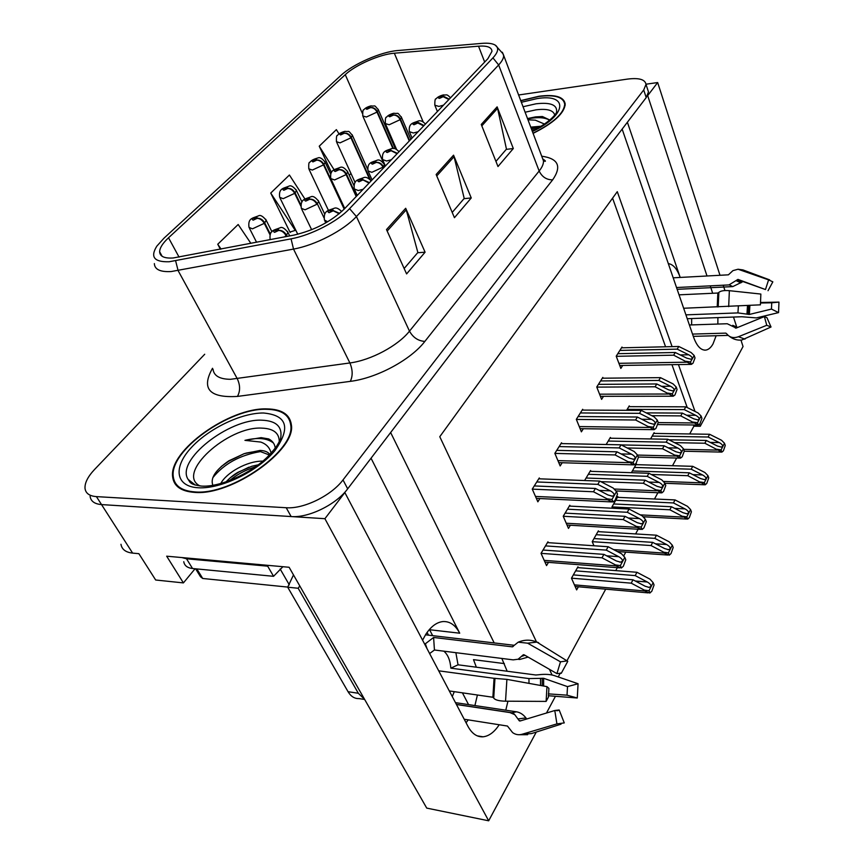 <?xml version="1.0" encoding="UTF-8"?>
<svg xmlns="http://www.w3.org/2000/svg" width="864" height="864" viewBox="0 0 864 864"><rect width="100%" height="100%" fill="white"/><g stroke="black" fill="none" stroke-linecap="round" stroke-linejoin="round"><path stroke-width="1.3" d="M668.336 263.628C673.175 264.276 677.128 268.877 680.184 277.441L627.383 122.245M429.43 629.446L432.659 635.645M371.045 458.212L459.713 633.204C455.458 625.104 449.885 621.216 442.973 621.562C436.709 622.22 430.996 626.454 425.833 634.262L422.582 640.181M494.186 642.924L390.636 432.529L622.156 129.092L693.576 337.187C696.848 346.118 700.909 350.428 705.758 350.114C708.491 349.704 710.899 347.652 713.005 343.948L716.148 335.729M717.854 324.043L717.908 317.606M691.675 318.546L691.621 324.907M505.786 710.197L507.946 701.201M507.179 671.252L501.833 658.444M474.908 705.564L477.414 695.002M476.356 667.202L473.494 659.653L504.36 663.595M120.96 544.277C121.846 549.407 125.734 552.355 132.624 553.111L101.531 504.587C94.608 504.025 90.796 501.271 90.094 496.336C90.796 501.271 94.608 504.025 101.531 504.587L324.907 518.692L344.844 492.556L467.964 726.376C471.949 733.644 476.96 737.122 482.998 736.808C488.938 736.182 494.338 732.164 499.208 724.745M466.074 722.779L468.202 719.863M195.07 568.76L183.406 582.908L166.676 556.189L289.116 567.27L426.73 808.099L488.678 820.8L324.907 518.692M183.406 582.908L155.671 580.003L138.866 553.673L132.624 553.111M719.993 275.281L657.666 82.544L645.991 84.208M689.688 433.966L693.889 426.2L700.272 426.276L743.04 346.529L740.956 340.092M736.625 326.711L733.504 317.045M724.939 290.552L723.211 285.206M712.681 293.274L710.24 285.854M707 275.983L647.687 95.634L657.666 82.544M555.379 696.427L546.48 713.027M536.274 732.056L488.678 820.8M672.095 346.626L617.285 191.668L439.776 436.709L536.49 641.93M549.385 669.287L552.064 674.989M700.272 426.276L699.581 424.332M695.023 411.448L678.445 364.576M175.09 482.522L175.014 483.754M462.424 692.842L468.558 704.614M558.22 676.944L560.347 673.002M566.935 660.82L605.707 589.162M615.751 570.607L617.339 567.68M623.614 556.07L625.763 552.107M635.602 533.93L638.14 529.232M644.188 518.044L644.846 516.834M654.491 499.003L657.893 492.728M672.505 465.718L676.663 458.028M693.889 426.2L693.457 424.98M687.247 407.56L671.954 364.673M665.572 346.788L612.576 198.158M598.72 531.673L598.374 530.842L592.229 541.674L593.957 545.767M618.16 497.372L617.836 496.573L611.982 506.898L612.522 508.237M636.703 464.659L636.401 463.892L631.4 472.694M654.404 433.426L654.124 432.68L650.57 438.944M578.318 567.67L577.951 566.816L571.482 578.189L576.644 589.907L578.394 586.775M570.164 506.12L569.808 505.267L563.231 516.262L568.48 528.412L570.348 525.236M590.922 471.344L590.587 470.524L584.604 480.524M610.697 438.232L610.384 437.443L606.15 444.517M629.543 406.652L629.251 405.886L626.605 410.314M548.348 542.678L547.96 541.793L541.037 553.36L546.545 565.607L548.456 562.367M561.881 443.588L561.535 442.757L554.85 453.341L560.174 465.944L562.172 462.737M583.006 410.087L582.682 409.288L576.32 419.353L581.396 431.838L583.351 428.706M603.115 378.194L602.813 377.417L596.754 387.018L601.603 399.362L603.504 396.306M622.285 347.803L621.994 347.047L616.216 356.195L620.849 368.42L622.706 365.44M539.676 478.829L539.298 477.965L532.256 489.11L537.862 501.822L539.903 498.539M194.454 492.383C231.736 496.055 296.514 449.798 291.33 424.645C289.883 414.439 281.794 409.19 267.052 408.899C229.943 407.3 168.556 450.544 172.66 476.982C173.848 486.227 181.105 491.368 194.454 492.383M291.146 423.263L290.336 422.539M533.077 133.391C553.759 123.001 564.473 113.216 565.207 104.026C563.954 96.779 555.206 94.187 538.942 96.25L520.668 100.624M176.31 485.428L176.245 484.261M173.189 257.98C164.365 258.541 159.851 256.457 159.635 251.748C159.764 247.849 162.734 243.184 168.534 237.773L345.254 74.671C355.46 64.973 380.117 54.194 394.34 53.212L478.526 46.181C487.242 45.554 491.724 47.272 491.972 51.322L487.847 58.73L344.11 209.196C330.869 221.756 314.118 230.396 293.857 235.116L173.189 257.98M169.193 261.749L291.06 238.842C311.126 235.224 337.738 221.443 349.574 208.645L492.934 57.888C498.28 52.067 499.079 47.833 495.342 45.187C492.61 43.47 488.149 42.865 481.961 43.373L397.775 50.544C381.262 51.721 352.804 64.174 340.934 75.406L163.976 238.194L156.848 246.121C150.055 256.997 154.17 262.202 169.193 261.749M204.714 354.251L94.597 469.433C87.826 476.636 84.629 482.987 85.028 488.462C85.698 493.366 89.5 496.087 96.422 496.616L101.531 504.587L291.136 516.553C308.61 518.076 336.182 504.522 347.674 488.84L646.218 97.567L648.475 91.93L647.719 89.597M304.97 199.066L289.408 175.014L270.724 193.061L290.142 232.459L290.779 231.8M96.422 496.616L286.211 507.73C303.718 509.166 331.409 495.569 343.008 479.92L643.712 89.986L646.002 84.391C645.149 79.412 638.939 77.652 627.383 79.11L518.53 94.997M405.691 208.278L425.088 252.191L406.598 273.91L386.5 229.576L405.691 208.278L406.253 209.844L387.169 231.055M497.124 106.855L513.313 148.522L497.988 166.536L481.259 124.459L497.124 106.855L497.578 108.346L481.81 125.863M453.557 155.174L471.247 197.953L454.442 217.696L436.147 174.496L453.557 155.174L454.064 156.697L436.763 175.932M250.884 243.356L238.172 224.5L217.75 244.231L220.363 249.221M339.023 133.877L336.377 129.632L319.226 146.2L331.452 172.498M471.247 197.953L464 198.666M452.218 212.425L464.206 198.428L454.064 156.697M513.313 148.522L506.25 149.375M495.947 161.395L506.455 149.126L497.578 108.346M425.088 252.191L417.658 252.742M404.147 268.51L417.863 252.504L406.253 209.844M270.724 193.061L295.24 230.386L289.948 232.07M217.75 244.231L221.065 249.08M319.226 146.2L334.13 169.798M350.978 173.513L349.25 175.273M177.66 485.838L177.854 486.929M536.771 481.961L597.823 484.358L610.384 490.86C613.224 492.502 614.444 494.024 614.045 495.428L612.284 496.174L608.008 494.986L595.415 488.462L593.471 491.767L607.068 498.82L607.457 499.748L613.008 502.006L615.006 500.418L617.501 494.1L616.496 491.594L613.246 488.074L599.735 481.097L538.769 478.796M339.638 213.365L333.364 210.643L332.467 209.228C328.147 210.697 327.035 211.853 329.119 212.695L333.212 210.794L330.124 211.658L331.463 210.265L333.364 210.643M333.212 210.794L339.185 213.754M532.267 489.143L593.471 491.767M534.254 485.935L595.415 488.462M597.823 484.358L599.735 481.097M607.068 498.82L611.982 499.489L616.496 491.594M611.982 499.489L613.008 502.006M545.497 545.897L606.269 550.12L618.743 556.686C621.562 558.349 622.782 559.904 622.393 561.362L620.482 562.151L616.41 560.974L603.904 554.375L602.003 557.809L615.503 564.926L615.881 565.834L621.367 567.994L623.344 566.266L625.784 559.786L624.802 557.377L621.562 553.781L608.148 546.728L547.463 542.614M287.129 236.401L286.524 235.181C284.58 231.898 282.01 230.278 278.824 230.299L278.089 228.852C273.834 230.299 272.678 231.466 274.601 232.351L278.672 230.45L275.648 231.304L277.042 229.9L278.824 230.299M278.672 230.45C281.675 230.612 284.137 232.34 286.07 235.634L284.58 236.898M286.513 236.52L286.07 235.634M541.048 553.349L602.003 557.809M543.035 550.033L603.904 554.375M606.269 550.12L608.148 546.728M615.503 564.926L620.374 565.574L624.802 557.377M620.374 565.574L621.378 567.994M575.662 570.845L635.202 575.608L647.309 582.001C650.052 583.621 651.24 585.144 650.894 586.58L648.994 587.358L645.138 586.213L632.999 579.798L631.228 583.168L644.328 590.101L644.674 590.965L649.793 593.017L651.791 591.289L654.07 584.96L653.141 582.66L649.976 579.139L636.952 572.281L577.498 567.605M270.335 234.101L264.719 222.901C262.818 219.715 260.345 218.149 257.288 218.192L256.63 216.821C252.536 218.225 251.392 219.348 253.195 220.169L257.137 218.344L254.232 219.164L255.604 217.825L257.288 218.192M257.137 218.344C260.01 218.473 262.386 220.136 264.276 223.344L252.428 228.841L248.994 227.372C247.806 218.16 252.266 218.376 258.433 215.892C260.28 214.672 262.861 216.13 266.188 220.244L264.719 222.901M270.043 234.846L264.276 223.344M571.504 578.167L631.228 583.168M573.35 574.906L632.999 579.798M635.202 575.608L636.952 572.281M644.328 590.101L649.026 590.717L653.141 582.66M649.026 590.717L649.955 593.017M464.206 719.237L507.46 726.052L512.6 732.596C515.462 734.659 518.638 735.221 522.104 734.26L556.924 723.902L554.796 710.51L520.171 720.976L519.296 720.814L514.76 714.658L509.933 712.573L456.451 704.506M546.113 701.406L546.977 686.632L548.91 688.392L548.402 697.129L546.113 701.406L505.537 701.19C498.971 701.039 495.029 699.98 493.722 698.036L492.88 697.248L449.302 690.941M438.718 670.82L494.068 678.316L506.898 679.374L546.977 686.632M429.624 653.551L434.441 649.998L513.184 659.869L518.119 659.232L523.314 654.761L524.189 654.847L556.934 673.618L560.488 661.835L527.612 643.172L518.184 642.19L512.352 646.844L433.598 637.47L425.358 643.777L424.408 643.658M443.869 651.186C447.887 654.588 450.209 660.247 450.846 668.164L528.941 678.575L543.629 678.294L567.508 686.621L578.07 683.737L554.072 675.518C549.947 674.276 544.784 674.028 538.564 674.762L535.831 675L458.039 664.805L455.868 652.687M452.272 696.578L454.291 691.664M455.468 702.648L516.51 711.806C520.117 712.433 523.26 714.474 525.938 717.93L526.727 718.988M528.12 657.094L519.707 659.47L518.065 659.264M567.508 686.621L567.032 695.174L548.348 693.868M556.74 710.77L559.181 709.981L554.796 710.51M556.934 673.618L561.287 673.272L567.767 661.338L536.89 642.103L567.767 661.338M578.07 683.737L577.271 698.004L567.032 695.174M559.181 709.981L564.268 722.909L556.924 723.902M560.488 661.835L566.611 660.96M548.338 695.725L577.271 698.004M534.179 641.11L538.628 642.686M425.358 643.777L427.043 648.659M299.765 585.9L298.177 588.254L358.333 693.274L364.586 699.354M428.512 635.159L427.086 632.416M298.177 588.254L287.701 587.196L348.052 691.697C350.924 696.47 354.575 698.771 359.003 698.587L364.662 699.473M287.701 587.196L293.49 574.916M268.229 565.38L267.678 566.168L186.527 558.781L181.872 557.561M183.762 561.708C184.442 565.639 187.358 567.907 192.532 568.512L273.564 576.31L267.678 566.168M282.895 566.708L273.564 576.31M434.441 649.998L433.598 637.47M450.846 668.164L458.039 664.805M559.116 446.58L619.218 447.919L631.487 454.183C634.262 455.76 635.472 457.218 635.105 458.557L633.485 459.248L629.23 458.104L616.928 451.818L615.092 454.939L634.122 464.897L636.023 463.45L638.388 457.402L637.427 454.918L634.23 451.548L621.032 444.82L561.017 443.578M369.457 182.66L363.096 179.788L362.146 178.502C357.923 179.95 356.875 181.04 358.97 181.775L362.956 179.928L359.932 180.792L361.195 179.474L363.096 179.788M362.956 179.928L369.058 183.082M554.872 453.406L615.092 454.939M556.729 450.36L616.928 451.818M619.218 447.919L621.032 444.82M628.376 461.743L633.15 462.413L637.427 454.918M633.15 462.413L634.122 464.897M580.36 412.949L639.522 413.327L651.521 419.364C654.242 420.887 655.43 422.291 655.085 423.554L653.594 424.213L649.382 423.09L637.351 417.02L635.612 420.001L654.167 429.678L655.97 428.35L658.217 422.561L657.299 420.109L654.156 416.869L641.25 410.378L582.174 410.087M397.462 153.349L391.252 150.574L390.247 149.396C386.122 150.822 385.128 151.859 387.245 152.507L391.111 150.703L388.141 151.567L389.351 150.325L391.252 150.574M391.111 150.703L397.084 153.738M576.353 419.44L635.612 420.001M578.092 416.545L637.351 417.02M639.522 413.327L641.25 410.378M648.594 426.557L653.238 427.226L657.299 420.109M653.238 427.226L654.167 429.678M600.588 380.938L658.832 380.441L670.572 386.273C673.229 387.742 674.395 389.081 674.082 390.301L672.71 390.906L668.531 389.815L656.77 383.962L655.106 386.78L673.207 396.22L674.935 394.988L677.063 389.448L676.199 387.018L673.099 383.908L660.474 377.644L602.316 378.205M424.019 125.55L416.891 121.792C412.862 123.206 411.912 124.189 414.05 124.74L417.82 123.001L414.904 123.854L416.038 122.677L417.938 122.872M417.82 123.001L423.662 125.928M596.786 387.115L655.106 386.78M598.428 384.361L656.77 383.962M658.832 380.441L660.474 377.644M667.807 393.109L672.332 393.779L676.199 387.018M672.332 393.779L673.207 396.22M619.866 350.417L677.214 349.142L688.694 354.78C691.297 356.195 692.453 357.48 692.161 358.646L690.887 359.208L686.761 358.15L675.248 352.49L673.661 355.18L691.34 364.37L692.982 363.247L695.012 357.923L694.181 355.514L691.124 352.534L678.78 346.475L621.508 347.825M449.226 99.166L442.206 95.58C438.253 96.973 437.357 97.913 439.495 98.388L443.167 96.692L440.305 97.546L441.396 96.422L443.286 96.563M443.167 96.692L448.891 99.511M616.259 356.314L673.661 355.18M617.803 353.689L675.248 352.49M677.214 349.142L678.78 346.475M686.092 361.303L690.498 361.962L694.181 355.514M690.498 361.962L691.34 364.37L619.736 365.483M567.454 509.198L627.275 512.276L639.457 518.605C642.222 520.204 643.421 521.694 643.064 523.087L641.304 523.822L637.243 522.677L625.028 516.316L623.225 519.577L636.412 526.435L636.768 527.332L642.103 529.481L643.972 527.882L646.294 521.694L645.354 519.307L642.168 515.851L629.057 509.058L569.322 506.077M323.978 217.782L317.336 203.85C315.479 200.621 312.984 199.044 309.841 199.109L309.042 197.78C304.884 199.217 303.782 200.318 305.737 201.096L309.701 199.26L306.731 200.102L308.048 198.774L309.841 199.109M309.701 199.26C312.671 199.368 315.068 201.042 316.904 204.282L305.014 209.812L301.298 208.289C300.175 198.99 304.927 199.249 310.727 196.884C312.8 195.653 315.446 197.154 318.643 201.366L317.336 203.85M563.242 516.272L623.225 519.577M565.11 513.119L625.028 516.316M627.275 512.276L629.057 509.058M636.412 526.435L641.153 527.083L645.354 519.307M641.153 527.083L642.103 529.481M588.341 474.293L647.222 476.334L659.146 482.447C661.835 483.98 663.023 485.417 662.688 486.734L661.068 487.426L657.04 486.313L645.084 480.179L643.378 483.268L661.792 492.912L663.563 491.432L665.766 485.514L664.87 483.138L661.738 479.833L648.918 473.278L590.112 471.312M356.605 196.117L346.529 174.182C344.758 171.007 342.317 169.474 339.228 169.571L338.364 168.361C334.303 169.765 333.256 170.813 335.232 171.504L339.088 169.711L336.172 170.554L337.424 169.301L339.228 169.571M339.088 169.711C342.014 169.776 344.358 171.396 346.118 174.593L334.552 179.96L330.782 178.556C329.724 169.517 334.444 169.798 339.898 167.53C342.079 166.331 344.693 167.8 347.717 171.914L346.529 174.182M356.206 196.538L346.118 174.593M600.815 481.648L643.378 483.268M586.105 478.019L645.084 480.179M647.222 476.334L648.918 473.278M656.273 489.888L660.884 490.536L664.87 483.138M660.884 490.536L661.792 492.912M608.224 441.05L666.198 442.163L677.851 448.06C680.497 449.539 681.664 450.911 681.35 452.174L679.86 452.822L675.853 451.732L664.168 445.813L662.537 448.751L680.497 458.136L682.193 456.786L684.288 451.105L683.435 448.751L680.346 445.586L667.807 439.247L609.919 438.21M383.789 167.659L383.389 166.741C381.715 163.674 379.361 162.194 376.326 162.302L375.397 161.147C371.444 162.508 370.472 163.512 372.47 164.16L376.196 162.432L373.356 163.253L374.522 162.043L376.326 162.302M376.196 162.432C379.08 162.486 381.348 164.052 383.011 167.141L371.844 172.336L368.021 170.942C367.038 162.162 371.779 162.454 376.834 160.358C379.026 159.192 381.564 160.628 384.437 164.646L383.389 166.741M383.411 168.059L383.011 167.141M627.21 447.973L662.537 448.751M621.227 444.917L664.168 445.813M666.198 442.163L667.807 439.247M675.151 455.155L679.633 455.792L683.435 448.751M679.633 455.792L680.497 458.136M627.178 409.352L684.256 409.612L695.671 415.314C698.252 416.75 699.408 418.068 699.116 419.267L697.734 419.882L693.76 418.824L682.322 413.1L680.767 415.897L698.317 425.045L699.926 423.792L701.924 418.338L701.104 416.016L698.069 412.96L685.8 406.836L628.798 406.652M409.633 140.616L400.507 119.308C398.876 116.23 396.565 114.782 393.552 114.944L392.602 113.929C388.714 115.301 387.774 116.24 389.783 116.759L393.433 115.074L390.625 115.906L391.759 114.772L393.552 114.944M393.433 115.074C396.295 115.052 398.52 116.586 400.14 119.675L389.167 124.762L385.333 123.563C385.225 118.962 385.592 116.867 386.413 117.288C387.763 115.528 390.247 114.167 393.887 113.227C399.233 114.188 396.295 111.143 401.501 117.418L400.507 119.308M409.266 140.994L400.14 119.675M651.791 415.681L680.767 415.897M646.207 412.873L682.322 413.1M684.256 409.612L685.8 406.836M693.112 422.075L697.486 422.712L701.104 416.016M697.486 422.712L698.317 425.045M596.182 534.697L654.793 538.369L666.641 544.536C669.319 546.102 670.496 547.56 670.172 548.921L668.423 549.655L664.567 548.543L652.698 542.354L651.013 545.551L663.833 552.247L664.168 553.1L669.287 555.142L671.036 553.543L673.196 547.484L672.322 545.195L669.2 541.825L656.467 535.205L597.931 531.619M300.899 204.919L295.11 192.92C293.285 189.788 290.876 188.255 287.863 188.341L287.14 187.088C283.133 188.471 282.053 189.529 283.878 190.264L287.723 188.482L284.861 189.302L286.168 188.039L287.863 188.341M287.723 188.482C290.563 188.568 292.874 190.188 294.678 193.342L283.165 198.688L279.677 197.316C278.478 188.395 283.176 188.503 288.77 186.235C290.747 185.036 293.296 186.462 296.438 190.49L295.11 192.92M300.845 206.086L294.678 193.342M592.229 541.674L651.013 545.551M593.989 538.564L652.698 542.354M654.793 538.369L656.467 535.205M663.833 552.247L668.401 552.863L672.322 545.195M668.401 552.863L669.287 555.142M615.74 500.278L673.445 502.945L685.022 508.896C687.647 510.408 688.813 511.801 688.511 513.108L686.891 513.788L683.057 512.708L671.447 506.736L669.848 509.782L687.679 519.124L689.342 517.644L691.405 511.823L690.563 509.566L687.485 506.326L675.032 499.921L617.404 497.34M344.563 208.721L323.935 164.473C322.196 161.384 319.842 159.905 316.872 160.013L316.094 158.868C312.174 160.229 311.137 161.233 312.995 161.881L316.732 160.153L313.934 160.974L315.166 159.764L316.872 160.013M316.732 160.153C319.54 160.196 321.808 161.762 323.536 164.873L312.325 170.068L308.783 168.793C308.567 164.149 308.88 162.022 309.733 162.41C310.954 160.585 313.567 159.149 317.585 158.08C319.615 156.892 322.142 158.285 325.156 162.259L323.935 164.473M344.174 209.12L323.536 164.873M611.993 506.92L669.848 509.782M613.645 503.96L671.447 506.736M673.445 502.945L675.032 499.921M682.376 516.24L686.826 516.856L690.563 509.566M686.826 516.856L687.679 519.124M634.392 467.435L691.2 469.195L702.54 474.952C705.11 476.41 706.255 477.749 705.974 478.991L704.484 479.639L700.661 478.591L689.299 472.813L687.776 475.708L705.186 484.812L706.774 483.44L708.739 477.868L707.929 475.621L704.905 472.5L692.712 466.322L635.98 464.638M370.494 179.982L351.324 137.441C349.65 134.406 347.36 132.959 344.434 133.11L343.602 132.052C339.768 133.402 338.785 134.352 340.664 134.914L344.304 133.229L341.55 134.05L342.727 132.905L344.434 133.11M344.304 133.229C347.069 133.24 349.283 134.773 350.946 137.819L340.016 142.873L336.442 141.707C336.269 137.138 336.593 135.065 337.424 135.475C338.677 133.715 341.194 132.332 344.963 131.328C349.996 132.268 347.209 129.244 352.436 135.421L351.324 137.441M369.544 179.086L350.946 137.819M651.251 474.476L687.776 475.708M632.394 470.956L689.299 472.813M691.2 469.195L692.712 466.322M700.034 481.961L704.376 482.566L707.929 475.621M704.376 482.566L705.186 484.812M652.19 436.082L708.134 437.011L719.237 442.584C721.753 443.988 722.887 445.284 722.628 446.472L721.246 447.077L717.455 446.051L706.32 440.456L704.862 443.232L721.883 452.11L723.395 450.835L725.263 445.478L724.496 443.254L721.526 440.251L709.582 434.268L653.713 433.415M393.422 148.522L377.384 111.726C375.775 108.745 373.54 107.33 370.645 107.503L369.781 106.531C366.023 107.87 365.083 108.778 366.984 109.264L370.526 107.622L367.816 108.443L368.939 107.352L370.645 107.503M370.526 107.622C373.27 107.6 375.43 109.091 377.017 112.093L366.368 117.018L362.75 115.938C362.642 111.413 362.988 109.382 363.776 109.825C365.072 108.119 367.492 106.801 371.023 105.872C376.078 106.769 373.237 103.766 378.4 109.868L377.384 111.726M392.904 148.511L377.017 112.093M674.536 442.649L704.862 443.232M668.866 439.787L706.32 440.456M708.134 437.011L709.582 434.268M716.872 449.269L721.105 449.874L724.496 443.254M721.105 449.874L721.883 452.11M200.027 485.957C175.154 473.742 227.966 425.92 261.932 428.134C273.467 428.555 279.245 433.058 279.256 441.644M275.27 449.669C275.303 444.776 273.078 441.191 268.607 438.912L261.122 437.648L244.944 440.359L260.744 442.066C266.447 444.064 269.892 447.768 271.091 453.19M269.903 454.475C268.013 451.937 264.719 450.598 260.032 450.436L244.134 453.697L228.874 460.804C215.536 469.994 210.2 478.127 212.836 485.19M194.854 491.918C181.634 490.914 174.452 485.838 173.275 476.669C169.214 450.522 229.964 407.722 266.695 409.298C281.275 409.601 289.278 414.796 290.704 424.883C295.834 449.788 231.746 495.547 194.854 491.918M178.718 487.609L178.459 486.551M244.134 453.697L246.575 453.017C253.951 451.548 258.671 451.116 260.744 451.721L269.406 454.982M220.795 483.559C225.979 473.018 247.05 460.793 262.84 461.128M225.936 481.982C230.051 477.662 234.101 474.422 238.075 472.252L251.791 466.258L258.25 464.8M290.542 423.565L291.298 424.332M282.571 566.957L283.176 566.73M195.62 568.814L200.513 576.752L202.716 578.48L287.777 587.088M244.944 440.359C257.764 437.216 267.278 438.113 273.478 443.059M212.782 477.738C223.916 463.914 239.684 455.22 260.086 451.656M229.349 480.762C236.866 474.574 245.646 469.886 255.679 466.69M221.184 466.571L228.668 461.257L243.929 453.762M230.321 477.706L238.518 472.252L248.951 467.176M692.507 334.087L725.846 333.126L727.207 334.346C730.004 337.576 733.741 338.364 738.428 336.733L766.757 325.285L764.392 316.58L736.182 328.061L727.24 323.741L689.386 324.983M760.417 304.841L760.86 294.062L760.417 304.841L683.651 308.254M679.039 294.84L717.844 293.036L718.848 292.41C720.706 290.812 724.216 290.239 729.367 290.682L760.86 294.062M676.534 287.528L728.957 284.926L737.964 279.396L765.482 289.548L768.593 279.86L738.04 269.233L732.92 270.637L728.417 274.828L673.196 277.819M687.236 318.708L741.82 316.753L756.389 317.909L778.55 312.606L771.466 309.074L749.358 314.453L737.932 312.908L685.908 314.852M765.482 289.548L743.018 281.578L732.791 286.6L677.149 289.321M732.748 325.307L737.683 327.445M760.568 303.016L771.725 302.789L771.466 309.074M766.757 325.285L771.023 327.002L766.94 317.639L764.392 316.58M771.725 302.789L778.961 302.108L778.55 312.606M768.593 279.86L772.837 281.848L768.031 290.704M778.961 302.108L760.568 302.486M771.023 327.002L741.83 340.006C737.305 340.513 733.147 339.282 729.378 336.301M525.064 112.234L536.004 109.836C547.15 108.475 553.381 110.203 554.72 115.031M549.839 120.01L542.398 116.532L535.561 116.888L527.461 118.562M527.936 119.815L535.356 120.161L544.525 124.081M541.264 126.209L530.701 127.138M520.722 100.786L538.736 96.487C554.818 94.446 563.479 97.016 564.71 104.188C563.998 113.26 553.424 122.936 533.002 133.207M530.993 127.894L539.028 127.548M527.591 118.919C537.343 116.921 544.687 117.342 549.634 120.182M531.824 130.097L535.594 129.449M531.295 128.704L538.866 127.645M459.713 633.204L429.581 629.726M168.534 237.773L179.075 257.137M492.934 57.888L498.647 64.951L356.422 216.54C343.775 230.396 315.144 245.268 293.522 249.08L171.191 271.544C160.25 272.138 154.645 269.482 154.354 263.574M213.019 369.198C213.84 375.829 219.661 379.199 230.494 379.307L349.888 362.956C370.948 360.245 398.056 345.719 409.482 331.15L539.158 171.018C542.171 167.26 543.618 163.89 543.499 160.92L541.933 156.784M175.63 260.852L178.114 270.616L237.298 378.767C240.3 385.279 240.343 391.165 237.438 396.425C209.326 398.088 201.02 388.703 212.512 368.28M541.706 156.2C558.328 158.49 561.978 166.374 552.658 179.852L424.861 341.41C418.198 340.967 413.078 337.543 409.482 331.15L356.422 216.54L349.574 208.645M502.384 52.25L503.669 55.728C503.604 58.342 501.93 61.42 498.647 64.951L539.158 171.018C542.02 176.926 546.523 179.874 552.658 179.852M424.861 341.41C410.821 359.791 376.736 378.162 350.32 381.359C352.901 375.926 352.76 369.792 349.888 362.956L293.522 249.08L291.06 238.842M350.32 381.359L237.438 396.425M286.211 507.73L291.136 516.553M343.008 479.92L347.674 488.84M643.712 89.986L646.218 97.567M478.526 46.181L484.672 62.057M394.34 53.212L423.176 121.9M345.254 74.671L362.383 113.422M599.119 490.385L610.384 490.86M327.694 221.767L324.421 220.028C323.363 210.308 328.298 210.676 334.217 208.278C336.107 207.349 338.591 208.451 341.69 211.561M535.475 496.422L607.457 499.748M606.625 555.811L618.743 556.686M287.442 231.358L287.96 232.438L286.524 235.181M544.19 560.358L615.881 565.834M635.288 581.008L647.309 582.001M265.702 219.262L271.944 231.757M574.43 584.874L644.674 590.965M492.88 697.248L494.068 678.316M512.352 646.844L513.173 646.477M516.51 711.806L511.391 712.908M518.454 659.092L519.707 659.47M528.941 678.575L529.006 683.381M540.518 678.456L540.529 685.465M525.938 717.93L518.206 718.902M522.018 656.23L524.934 655.268M542.214 678.229L542.214 685.768M520.7 720.814L518.983 720.425M522.958 655.031L523.714 654.696M543.629 678.294L543.629 686.027M561.028 724.172L531.479 733.59L522.104 734.26M527.612 643.172L536.89 642.103C530.788 639.511 524.545 639.533 518.184 642.19M505.537 701.19L506.898 679.374M493.722 698.036L494.975 678.229M493.463 697.496L494.672 678.348M192.532 568.512L186.527 558.781M358.333 693.274L348.052 691.697M621.054 453.924L631.487 454.183M363.139 189.281L358.29 190.534L354.272 188.968C353.225 179.561 358.268 179.885 363.733 177.628C365.742 176.699 368.215 177.79 371.164 180.878M557.928 460.62L628.744 462.661M641.833 419.278L651.521 419.364M391.36 159.743L386.597 161.006L382.547 159.548C381.564 150.433 386.532 150.768 391.694 148.597C393.779 147.701 396.22 148.738 399.006 151.729M579.258 426.578L648.94 427.464M661.532 386.327L670.572 386.273M418.111 131.738L413.435 133.002L409.352 131.674C408.402 122.742 413.435 123.152 418.208 121.057C420.347 120.172 422.755 121.176 425.423 124.07M599.562 394.178L668.142 394.016M680.249 354.942L688.694 354.78M443.502 105.149L438.923 106.423L434.808 105.203C434.776 100.559 435.175 98.464 435.996 98.896C437.443 97.124 439.906 95.796 443.405 94.91C446.947 95.472 446.18 93.323 450.511 97.816M618.916 363.312L686.405 362.2M628.258 518L639.457 518.605M318.19 200.383L324.767 214.24M566.244 523.228L636.768 527.332M648.745 482.058L659.146 482.447M347.317 171.029L353.938 185.501M614.131 489.024L656.608 490.774M668.174 447.844L677.851 448.06M384.08 163.814L385.15 166.244M637.481 455.069L675.475 456.03M686.632 415.249L695.671 415.314M401.188 116.683L410.864 139.32M658.217 422.582L693.425 422.95M655.506 543.812L666.641 544.536M296.017 189.605L301.979 201.992M613.634 549.612L664.168 553.1M674.676 508.399L685.022 508.896M324.778 161.449L330.685 174.139M640.256 514.868L682.7 517.082M692.885 474.628L702.54 474.952M352.112 134.676L367.654 169.258M663.25 481.432L700.348 482.792M710.208 442.411L719.237 442.584M378.108 109.199L395.388 148.889M683.651 449.356L717.163 450.101M261.943 420.196C276.523 420.79 282.733 426.946 280.595 438.653L278.726 442.649C277.517 444.442 277.625 446.083 267.451 456.959C250.765 473.602 219.402 487.447 201.496 486.076C191.128 484.747 190.922 482.782 190.058 482.339L188.147 479.423C175.273 460.49 229.09 418.36 261.943 420.196M194.562 484.834L188.147 479.423L195.372 485.093M198.45 487.771C175.565 486.691 172.973 467.629 190.728 448.222C208.17 428.782 241.326 412.765 263.488 413.003C287.14 415.206 290.974 427.734 274.968 450.565C258.034 471.15 221.087 489.164 198.45 487.771M189.875 482.166L189.778 481.129M289.3 584.852L280.141 568.966M202.716 578.48L196.841 568.933M727.002 334.076L725.846 333.126M717.217 306.893L717.844 293.036M729.281 284.904L732.791 286.6M738.385 306.072L737.932 312.908M747.5 305.564L746.971 314.032M736.02 328.115L734.443 326.927M736.441 280.832L740.945 282.852M748.753 305.489L748.213 314.399M737.24 279.763L741.928 281.869M749.898 305.424L749.358 314.453M742.37 280.962L743.018 281.578M744.962 339.152L738.428 336.733M741.301 269.838L745.114 270.724M728.676 306.623L729.367 290.682M718.2 306.914L718.848 292.41M717.779 306.893L718.405 292.864M522.99 106.758L535.982 103.81C550.832 102.092 557.68 104.976 556.513 112.46C557.258 110.894 554.429 119.934 532.224 131.166M521.294 102.287L536.857 98.647C568.696 93.161 567.443 115.182 532.364 131.522M477.263 735.858L482.998 736.808M704.484 350.136L705.758 350.114M159.635 251.748L162.13 256.284M495.342 45.187L503.096 53.87L543.499 160.92L544.903 161.276C546.048 161.417 545.335 160.628 542.743 158.922M646.002 84.391L648.475 91.93M325.782 222.89L324.94 221.13M536.339 498.377L611.82 501.93M611.604 496.141L612.284 496.174M270.151 239.663C269.06 230.072 273.661 230.386 279.947 227.858C281.891 226.606 284.558 228.128 287.96 232.438L289.678 235.915M544.968 562.097L619.65 567.853M619.715 562.097L620.482 562.151M256.576 242.266L249.502 228.377M575.143 586.494L648.151 592.877M648.248 587.293L648.994 587.358M425.498 634.802L514.102 645.278M514.76 714.658L512.957 712.93L456.397 704.398M519.901 721.019L519.296 720.814M558.565 710.294L557.388 710.683M527.612 734.702L518.789 734.724M357.242 195.448L354.726 189.95M558.781 462.64L633.323 464.854M632.902 459.238L633.485 459.248M385.387 165.985L382.936 160.456M580.1 428.663L653.724 429.667M412.074 138.056L409.698 132.484M600.404 396.317L673.088 396.209M437.422 111.521L435.11 105.937M311.656 229.716L301.774 209.293M567.022 525.042L640.775 529.384M640.634 523.778L641.304 523.822M344.758 208.516L331.204 179.453M615.913 490.968L660.82 492.847M660.496 487.404L661.068 487.426M372.071 179.928L368.41 171.785M638.237 457.024L679.86 458.114M396.576 149.418L385.657 124.308M657.86 424.57L697.972 425.034M297.778 234.252L280.12 198.223M617.252 551.513L667.84 555.044M667.775 549.612L668.423 549.655M328.45 210.373L309.172 169.625M642.978 516.737L686.567 519.048M686.329 513.767L686.891 513.788M355.115 182.542L336.787 142.463M664.924 483.289L704.387 484.769M383.584 163.015L363.064 116.618M684.277 451.235L721.364 452.088M290.704 424.883L291.395 426.168M693.295 336.366L728.168 335.394M733.255 325.696L735.48 328.082M769.684 279.893L742.975 269.924L738.04 269.233M564.71 104.188L565.153 105.397"/></g></svg>
